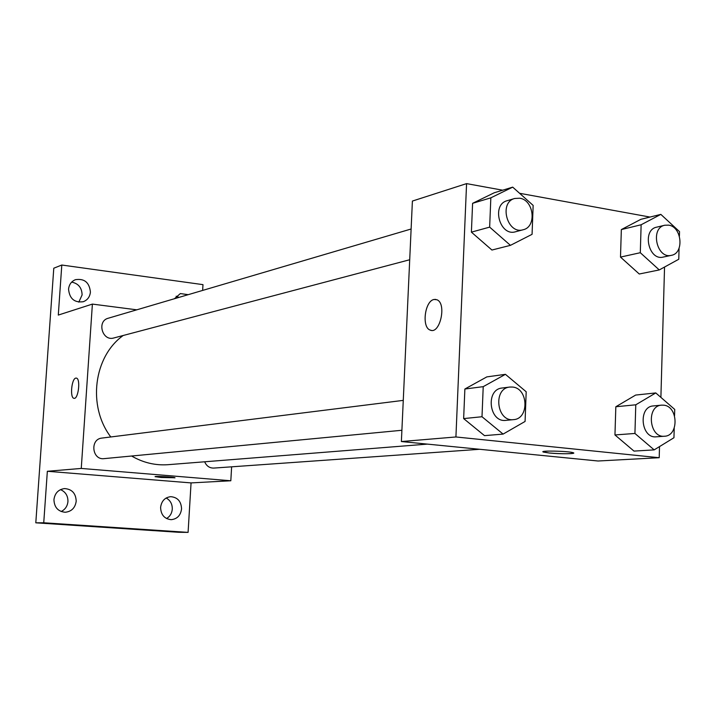 <?xml version="1.0" encoding="UTF-8"?>
<svg xmlns="http://www.w3.org/2000/svg" width="716" height="716" viewBox="0 0 716 716"><rect width="100%" height="100%" fill="white"/><g stroke="black" fill="none" stroke-linecap="round" stroke-linejoin="round"><path stroke-width="1.07" d="M166.542 518.545C169.978 516.505 171.894 513.363 172.287 509.121C172.359 504.028 170.319 500.323 166.175 498.005M178.973 297.391L176.145 296.218M78.805 302.152L82.107 294.92C81.884 287.76 78.402 283.491 71.672 282.113M61.137 511.519C65.183 509.532 67.447 506.194 67.948 501.513C68.002 495.767 65.514 491.803 60.493 489.628M231.626 466.823L230.82 480.767L191.065 482.906L188.084 532.382L178.74 532.292L35.8 522.814L53.781 268.214L61.8 265.027L202.986 284.646L202.637 290.419M188.084 532.382L43.739 522.778L35.8 522.814M43.739 522.778L47.346 471.28L81.257 468.434L92.391 304.094L58.291 315.076L61.8 265.027M73.954 398.302L73.954 398.302C69.756 397.953 71.555 378.549 75.824 378.111L76.37 378.111C80.854 378.576 78.321 399.716 73.954 398.302C69.756 397.953 71.555 378.549 75.824 378.111L76.236 378.084M68.557 289.192C69.067 284.556 71.358 281.388 75.413 279.688C84.398 278.309 89.402 282.444 90.413 292.092C89.885 296.871 87.504 300.085 83.253 301.722C74.41 302.868 69.515 298.688 68.557 289.192M174.427 298.733L180.36 293.578L188.21 294.67M160.599 507.393C161.494 501.003 164.877 497.423 170.73 496.671C177.613 497.298 181.229 501.379 181.56 508.924C180.638 515.457 177.165 519.037 171.142 519.673C164.411 518.903 160.894 514.813 160.599 507.393M53.942 499.589C54.899 493.109 58.426 489.44 64.529 488.58C71.967 489.118 75.86 493.333 76.2 501.218C75.207 507.868 71.555 511.555 65.228 512.262C57.996 511.537 54.237 507.313 53.942 499.589M191.065 482.906L47.346 471.28M123.188 335.5C93.626 356.586 87.325 406.24 110.801 436.966M131.61 456.02C143.182 462.724 155.354 465.615 168.126 464.684L427.363 444.117M230.82 480.767L81.257 468.434M92.391 304.094L136.756 309.822M204.66 461.784C206.494 466.018 209.519 468.121 213.735 468.085L479.684 449.29M411.118 229.004L108.223 318.235C96.544 321.135 102.352 341.55 113.826 337.97L409.704 259.747M403.26 400.378L101.932 438.076C89.751 439.078 92.015 460.316 104.133 458.634L401.891 430.271M175.017 477.823L155.175 476.722C153.233 475.934 173.979 477.017 174.955 477.751L161.091 477.491L155.112 476.65M659.517 446.596L659.203 457.712L598.066 461.006L401.381 441.539L412.398 201.062L466.572 183.618L502.668 190.196M659.203 457.712L455.922 436.966L401.381 441.539M455.922 436.966L466.572 183.618M431.256 330.362L430.226 330.094C421.455 327.481 424.812 300.774 434.084 299.485L436.876 299.744C446.981 303.289 440.018 334.828 430.218 330.094C421.447 327.472 424.803 300.765 434.075 299.476L435.731 299.413M633.991 451.098L614.955 434.952L615.832 406.751L635.665 395.062L615.832 406.751L614.955 434.952L633.991 451.098L654.164 449.881L634.931 433.457L635.781 404.8L655.775 392.932L674.723 409.427L674.553 415.763M491.937 250.036L471.397 232.145L472.596 203.326L494.237 192.774L472.596 203.326L471.397 232.145L491.937 250.036L510.436 245.346L489.655 227.124L490.836 197.831L512.701 187.136L533.152 205.411L532.069 234.329L510.436 245.346M664.546 267.041L660.895 397.389M519.574 193.284L650.003 217.064M484.499 435.641L463.646 418.591L464.872 389.012L486.853 376.885L464.872 389.012L463.646 418.591L484.499 435.641L503.106 434.093L482.002 416.739L483.219 386.658L505.433 374.334L526.188 391.768L525.079 421.447L503.106 434.093M639.263 274.004L620.495 257.089L621.345 229.576L640.892 219.32L621.345 229.576L620.495 257.089L639.263 274.004L659.266 269.932L640.301 252.712L641.133 224.761L660.841 214.379L679.529 231.644L679.403 236.155M573.704 453.04C570.392 453.998 562.221 453.98 549.199 452.986L543.605 452.127C537.447 450.409 568.271 450.982 573.086 452.682C577.669 453.935 560.037 454.141 549.199 452.995L543.023 451.76M679.072 248.228L678.777 259.246L659.266 269.932M664.788 225.236L656.626 227.178C641.778 229.917 648.589 260.991 663.177 257.08L671.366 255.335C684.353 253.357 681.945 226.775 668.654 225.137L664.788 225.236C649.886 227.983 656.733 259.264 671.366 255.335M640.301 252.712L620.495 257.089M641.133 224.761L621.345 229.576M660.841 214.379L640.892 219.32M674.212 428.141L673.953 437.727L654.164 449.881M661.584 405.149L653.359 405.936C637.911 406.607 640.901 438.684 656.25 436.814L664.511 436.232C679.099 435.972 678.24 406.133 663.651 405.175L661.584 405.149C646.083 405.82 649.108 438.111 664.511 436.232M634.931 433.457L614.955 434.952M635.781 404.8L615.832 406.751M655.775 392.932L635.665 395.062M514.723 198.475L507.179 200.704C491.051 204.606 499.759 236.799 515.565 231.76L523.154 229.755C536.937 226.945 534.011 200.006 519.744 198.225L514.723 198.475C498.524 202.395 507.286 234.812 523.154 229.755M489.655 227.124L471.397 232.145M490.836 197.831L472.596 203.326M512.701 187.136L494.237 192.774M509.801 387.052L502.193 388.009C485.215 389.289 489.055 422.798 505.908 420.364L513.542 419.63C529.41 418.941 528.408 388.117 512.513 387.052L509.801 387.052C492.742 388.34 496.609 422.082 513.542 419.63M482.002 416.739L463.646 418.591M483.219 386.658L464.872 389.012M505.433 374.334L486.853 376.885"/></g></svg>

